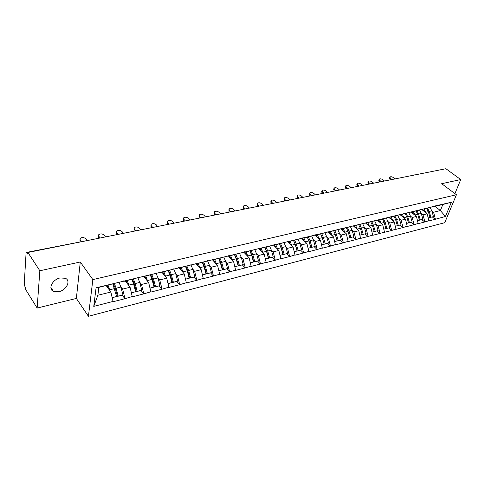 <?xml version="1.0" encoding="UTF-8"?>
<svg xmlns="http://www.w3.org/2000/svg" width="485" height="485" viewBox="0 0 485 485"><rect width="100%" height="100%" fill="white"/><g stroke="black" fill="none" stroke-linecap="round" stroke-linejoin="round"><path stroke-width="0.73" d="M58.873 291.697L53.459 291.37C47.706 289.06 52.459 279.39 60.122 277.947L65.39 278.293C71.162 280.633 66.469 290.175 58.873 291.697M88.422 316.281L444.757 222.694L456.421 194.746L92.853 279.602L88.422 316.281L76.357 298.433L80.28 262.003L39.837 270.763L37.139 308.066L76.357 298.433M37.139 308.066L25.65 289.503L25.747 287.932L24.929 286.611L24.256 283.804L26.057 253.285L26.42 252.442L86.336 240.76M434.821 206.216L440.362 210.545L445.436 216.48L451.341 202.275L434.912 206.004L425.448 208.683L425.06 208.374M445.436 216.48L435.275 219.293L432.323 216.947M421.744 209.484L427.17 213.806L428.892 220.93L435.275 219.293M428.989 220.681L424.745 221.991L421.786 219.602M411.025 212.054L416.463 216.456L418.203 223.664L424.745 221.991M418.3 223.415L413.954 224.749L410.995 222.324M400.046 214.685L405.496 219.165L407.254 226.465L413.954 224.749M407.351 226.216L402.896 227.58L399.943 225.113M388.794 217.383L394.25 221.948L396.027 229.338L402.896 227.58M396.124 229.084L391.565 230.484L388.612 227.974M377.263 220.148L382.72 224.797L384.52 232.285L391.565 230.484M384.617 232.03L379.943 233.455L376.99 230.908M365.435 222.985L370.898 227.72L372.716 235.304L379.943 233.455M372.813 235.043L368.024 236.504L365.078 233.909M353.304 225.889L358.773 230.721L360.61 238.402L368.024 236.504M360.701 238.141L355.79 239.632L352.856 236.995M340.731 228.756L346.326 233.8L348.188 241.578L355.79 239.632M348.272 241.318L343.241 242.846L340.306 240.16M327.884 231.751L333.547 236.959L335.432 244.846L343.241 242.846M335.517 244.579L330.352 246.144L327.43 243.409M314.783 234.898L320.427 240.202L322.331 248.199L330.352 246.144M322.416 247.926L317.111 249.532L314.201 246.75M301.324 238.135L306.944 243.537L308.872 251.642L317.111 249.532M308.957 251.369L303.513 253.012L300.615 250.181M287.496 241.463L293.092 246.962L295.044 255.177L303.513 253.012M295.129 254.904L289.533 256.589L286.647 253.703M273.285 244.883L278.851 250.484L280.827 258.814L289.533 256.589M280.906 258.541L275.159 260.269L272.291 257.329L273.255 257.008L271.358 250.157L269.587 246.095M258.675 248.399L264.204 254.11L266.204 262.561L275.159 260.269M266.283 262.276L260.372 264.052L257.523 261.051M243.64 252.012L249.132 257.832L251.157 266.41L260.372 264.052M251.236 266.126L245.155 267.944L242.324 264.883M228.168 255.734L233.618 261.67L235.674 270.369L245.155 267.944M235.746 270.084L229.496 271.952L226.683 268.829M212.242 259.566L217.644 265.622L219.723 274.449L229.496 271.952M219.796 274.158L213.364 276.08L210.575 272.897M196.207 263.931L201.19 269.69L203.3 278.657L213.364 276.08M203.36 278.36L196.74 280.336L193.982 277.08M179.298 268.005L184.233 273.886L186.367 282.985L196.74 280.336M186.428 282.688L179.602 284.719L176.873 281.397M161.875 272.206L166.743 278.208L168.907 287.453L179.602 284.719M168.962 287.156L161.929 289.242L159.238 285.847M143.899 276.541L148.701 282.67L150.896 292.061L161.929 289.242M150.95 291.758L143.693 293.904L141.038 290.436M125.354 281.009L130.083 287.272L132.302 296.82L143.693 293.904M132.356 296.511L124.869 298.724L122.256 295.171M106.203 285.623L110.853 292.031L113.108 301.731L124.869 298.724M113.15 301.421L93.763 306.381L96.072 287.823L115.751 283.088L98.867 287.393L97.873 295.238L110.853 292.031M434.809 206.258L115.751 283.088M419.586 210.072L421.222 213.412L423.017 214.831L427.17 213.806M423.017 214.831L424.842 221.742M430.632 207.259L425.448 208.683M410.407 216.037L412.208 217.504L416.463 216.456M424.054 208.847L414.614 211.296L414.22 210.981M412.208 217.504L414.051 224.5M419.78 209.878L414.614 211.296M399.325 218.747L401.131 220.245L405.496 219.165M413.038 211.496L403.508 213.97L403.114 213.649M401.131 220.245L402.993 227.332M408.649 212.551L403.508 213.97M387.964 221.524L389.776 223.052L394.25 221.948M401.738 214.218L392.122 216.716L391.728 216.389M389.776 223.052L391.656 230.229M397.239 215.304L392.122 216.716M376.318 224.373L378.136 225.931L382.72 224.797M390.152 217.007L380.446 219.529L380.058 219.196M378.136 225.931L380.034 233.2M385.539 218.123L380.446 219.529M364.368 227.289L366.193 228.884L370.898 227.72M378.264 219.875L368.467 222.415L368.079 222.081M366.193 228.884L368.115 236.243M373.529 221.014L368.467 222.415M352.11 230.284L353.941 231.915L358.773 230.721M366.066 222.809L356.178 225.379L355.79 225.034M353.941 231.915L355.881 239.372M361.204 223.979L356.178 225.379M339.53 233.358L341.367 235.025L346.326 233.8M353.541 225.828L343.562 228.423L343.174 228.071M341.367 235.025L343.325 242.585M348.551 227.029L343.562 228.423M326.617 236.51L328.46 238.22L333.547 236.959M340.676 228.92L330.606 231.545L330.218 231.187L332.31 235.819M328.46 238.22L330.437 245.877M335.553 230.157L330.606 231.545M313.352 239.748L315.195 241.494L320.427 240.202M327.466 232.103L317.293 234.752L316.911 234.388M315.195 241.494L317.196 249.26M322.204 233.37L317.293 234.752M299.724 243.076L301.573 244.864L306.944 243.537M313.886 235.377L303.622 238.044L303.234 237.68M301.573 244.864L303.592 252.74M308.472 236.68L303.622 238.044M285.72 246.489L287.569 248.326L293.092 246.962M299.93 238.735L289.557 241.433L289.175 241.057M287.569 248.326L289.612 256.31M294.359 240.075L289.557 241.433M271.315 249.999L273.17 251.891L278.851 250.484M285.568 242.191L275.104 244.919L274.722 244.537M273.17 251.891L275.237 259.99M279.845 243.573L275.104 244.919M256.498 253.613L258.359 255.553L264.204 254.11M270.794 245.749L260.227 248.502L259.845 248.114M258.359 255.553L260.451 263.767M264.901 247.168L260.227 248.502M241.257 257.323L243.118 259.323L249.132 257.832M255.589 249.411L244.913 252.194L244.543 251.794M243.118 259.323L245.228 267.659M249.52 250.872L244.913 252.194M225.561 261.148L227.429 263.203L233.618 261.67M239.929 253.182L229.15 255.995L228.781 255.589M227.429 263.203L229.563 271.667M233.679 254.692L229.15 255.995M209.399 265.077L211.272 267.199L217.644 265.622M223.797 257.068L212.915 259.905L212.545 259.493M211.272 267.199L213.43 275.789M217.359 258.62L212.915 259.905M192.751 269.126L194.618 271.315L201.19 269.69M207.174 261.069L196.176 263.943L195.813 263.519M194.618 271.315L196.801 280.039M200.529 262.67L196.176 263.943M175.582 273.298L177.455 275.559L184.233 273.886M190.029 265.198L178.923 268.096L178.559 267.665M177.455 275.559L179.662 284.422M183.178 266.853L178.923 268.096M157.88 277.59L159.753 279.936L166.743 278.208M172.339 269.46L161.123 272.388L160.765 271.946M159.753 279.936L161.984 288.939M165.27 271.163L161.123 272.388M139.613 282.021L141.493 284.452L148.701 282.67M154.084 273.855L142.754 276.814L142.402 276.365M141.493 284.452L143.748 293.601M146.785 275.613L142.754 276.814M120.753 286.587L122.638 289.115L130.083 287.272M135.23 278.396L123.79 281.385L123.439 280.924M122.638 289.115L124.918 298.414M127.694 280.209L123.79 281.385M27.887 252.649L26.948 252.837L27.797 254.14L27.894 252.467L39.837 270.763M26.948 252.837L26.42 252.442M97.873 295.238L93.763 306.381M96.072 287.823L98.867 287.393M454.912 193.612L460.75 179.565L445.891 168.719L27.894 252.467M414.875 174.933L444.199 169.059M460.75 179.565L441.683 183.694L456.421 194.746M80.28 262.003L92.853 279.602M430.146 207.531L431.783 210.823L433.566 212.224L440.362 210.545L442.841 204.494L436.027 206.137L435.633 205.828M433.566 212.224L435.378 219.05M441.229 204.712L436.027 206.137M451.341 202.275L442.841 204.494M151.49 276.086L150.55 274.904M169.708 272.667L168.416 271.097M187.246 269.139L186.24 267.956M204.191 265.598L203.379 264.664M220.596 262.07L219.929 261.336M236.498 258.59L235.952 258.002M251.921 255.158L251.479 254.698M266.902 251.8L266.538 251.43M422.975 209.514L422.629 209.235M113.448 283.786L115.357 288.514L117.418 296.408L122.147 295.213L122.941 294.922L120.88 287.047L118.946 282.009M107.1 285.41L108.646 288.987M87.1 240.608L85.7 238.723C83.808 237.244 81.953 237.147 80.128 238.432L80.158 239.82L81.359 241.451M80.158 239.82L79.995 241.366L80.007 239.572M112.241 297.711L116.594 296.529L112.223 297.626M112.823 283.974L116.594 296.529M108.052 285.18L110.016 290.873M117.418 296.408L122.941 294.922M114.387 283.501L116.139 288.211L118.201 296.123M79.995 241.366L80.225 241.675M132.417 279.239L134.321 283.864L136.364 291.624L140.947 290.466L141.766 290.175L139.722 282.428L137.788 277.475M126.258 280.791L127.797 284.246M105.354 236.668L104.111 235.067C102.25 233.624 100.437 233.515 98.685 234.746L98.74 236.134L100.165 237.989M98.74 236.134L98.558 237.656L98.558 235.819M131.453 292.861L135.618 291.727L131.435 292.782M131.871 279.402L133.569 283.937L135.618 291.727M127.246 280.554L129.198 286.101M136.364 291.624L141.766 290.175M133.387 278.948L135.127 283.555L137.176 291.333M98.558 237.656L98.988 238.226M150.793 274.837L152.696 279.36L154.715 286.993L159.159 285.871L160.001 285.574L157.977 277.953L156.037 273.085M144.815 276.317L146.349 279.663M123.269 233.121L121.984 231.515C120.141 230.108 118.376 229.993 116.691 231.169L116.77 232.551L118.213 234.376M116.77 232.551L116.564 234.061L116.552 232.188M150.059 288.169L154.042 287.078L150.041 288.09M150.32 274.977L152.017 279.415L154.042 287.078M145.833 276.074L147.773 281.482M154.715 286.993L160.001 285.574M151.793 274.534L153.527 279.045L155.552 286.696M116.564 234.061L117.006 234.619M168.604 270.563L170.502 274.989L172.502 282.506L176.813 281.421L177.674 281.118L175.673 273.619L173.721 268.829M162.802 271.982L164.324 275.225M140.802 229.848L139.328 228.071C137.51 226.701 135.788 226.58 134.163 227.701L134.266 229.078L135.733 230.866M134.266 229.078L134.042 230.563L134.018 228.659M168.089 283.622L171.902 282.573L168.065 283.543M168.198 270.678L169.889 275.031L171.902 282.573M163.839 271.733L165.773 277.014M172.502 282.506L177.674 281.118M169.629 270.26L171.357 274.674L173.363 282.203M134.042 230.563L134.49 231.115M185.87 266.417L187.768 270.757L189.75 278.154L193.927 277.099L194.812 276.796L192.83 269.411L190.878 264.707M180.232 267.781L181.754 270.927M157.667 226.471L156.176 224.725C154.382 223.391 152.702 223.258 151.132 224.337L151.259 225.701L152.745 227.453M151.259 225.701L151.017 227.174L150.987 225.234M185.561 279.208L189.211 278.208L185.543 279.136M185.531 266.507L187.222 270.782L189.211 278.208M181.305 267.526L183.227 272.685M189.75 278.154L194.812 276.796M186.919 266.107L188.641 270.436L190.629 277.85M151.017 227.174L151.472 227.714M202.621 262.385L204.512 266.647L206.483 273.934L211.442 272.6L209.471 265.331L207.519 260.7M197.146 263.707L198.662 266.768M174.054 223.185L172.545 221.475C170.768 220.172 169.126 220.032 167.616 221.063L167.768 222.427L169.271 224.143M167.768 222.427L167.507 223.882L167.464 221.912M202.506 274.934L206.004 273.97L202.487 274.862M202.342 262.458L204.033 266.665L206.004 273.97M198.238 263.446L200.153 268.49M206.483 273.934L211.442 272.6M203.694 262.082L205.41 266.326L207.38 273.625M167.507 223.882L167.968 224.403M218.868 258.469L220.766 262.658L222.718 269.836L226.653 268.842L227.574 268.526L225.628 261.366L223.809 257.038M213.558 259.754L215.067 262.731M189.981 219.996L188.453 218.317C186.701 217.044 185.094 216.898 183.633 217.886L183.809 219.238L185.331 220.924M183.809 219.238L183.53 220.675L183.482 218.686M218.947 270.788L222.3 269.86L218.929 270.709M218.656 258.523L220.348 262.664L222.3 269.86M214.673 259.481L216.577 264.422M222.718 269.836L227.574 268.526M219.978 258.172L221.681 262.337L223.64 269.521M183.53 220.675L183.997 221.196M234.655 254.667L236.553 258.79L238.487 265.859L242.306 264.889L243.246 264.58L241.312 257.523L239.523 253.303M229.496 255.91L230.993 258.808M205.464 216.892L203.924 215.243C202.19 214 200.62 213.849 199.208 214.8L199.402 216.14L200.942 217.795M199.402 216.14L199.111 217.565L199.056 215.552M234.904 266.762L238.123 265.871L234.885 266.683M234.491 254.704L236.183 258.778L238.123 265.871M230.63 255.637L232.521 260.475M238.487 265.859L243.246 264.58M235.783 254.376L237.48 258.463L239.42 265.544M199.111 217.565L199.584 218.068M249.981 250.975L251.885 255.025L253.8 261.991L257.511 261.057L258.469 260.736L256.547 253.788L254.77 249.648M244.967 252.182L246.465 255.007M220.523 213.873L218.971 212.254C217.256 211.042 215.722 210.884 214.358 211.799L214.576 213.127L216.128 214.758M214.576 213.127L214.267 214.534L214.206 212.503M250.405 262.846L253.491 261.991L250.387 262.773M249.878 251L251.569 255.007L253.491 261.991M246.125 251.903L248.011 256.644M253.8 261.991L258.469 260.736M251.139 250.684L252.831 254.698L254.752 261.676M214.267 214.534L214.74 215.031M264.883 247.38L266.78 251.375L268.684 258.238L272.291 257.329M259.687 248.15L261.5 251.315M235.183 210.939L233.612 209.35C231.921 208.156 230.417 207.998 229.096 208.877L229.332 210.199L230.902 211.793M229.332 210.199L229.017 211.587L228.944 209.538M265.459 259.051L268.423 258.226L265.44 258.978M264.828 247.392L266.514 251.345L268.423 258.226M261.179 248.271L263.058 252.921M268.684 258.238L273.255 257.008M266.059 247.101L267.744 251.042L269.648 257.917M229.017 211.587L229.496 212.078M275.813 244.749L277.499 248.647L281.045 247.78L279.366 243.894L281.264 247.823L283.149 254.589L286.659 253.703L287.635 253.376L285.756 246.623L283.998 242.639M274.304 244.634L276.111 247.726M249.448 208.083L247.865 206.519C246.192 205.355 244.719 205.191 243.446 206.034L243.7 207.344L245.277 208.914M243.7 207.344L243.373 208.72L243.294 206.658M280.094 255.359L282.937 254.564L280.075 255.286M281.045 247.78L282.937 254.564M277.499 248.647L277.681 249.308M283.149 254.589L287.635 253.376M280.554 243.603L282.24 247.489L284.125 254.261M243.373 208.72L243.852 209.199M293.74 240.881L295.353 244.367L297.22 251.036L301.621 249.848L299.76 243.191L298.008 239.275M288.52 241.215L290.321 244.24M263.337 205.294L261.748 203.761C260.093 202.621 258.644 202.457 257.414 203.263L257.693 204.567L259.281 206.113M257.693 204.567L257.347 205.925L257.262 203.852M294.322 251.763L297.05 251.006L294.304 251.697M293.498 240.487L295.177 244.313L297.05 251.006M290.048 241.318L291.903 245.792M297.22 251.036L301.621 249.848M294.656 240.208L296.341 244.028L298.208 250.715M257.347 205.925L257.832 206.398M307.763 238.044L309.06 241.003L310.909 247.58L315.232 246.416L313.383 239.851L311.649 236.007M302.349 237.892L304.15 240.851M276.868 202.584L275.268 201.075C273.631 199.959 272.212 199.796 271.018 200.572L271.315 201.863L272.916 203.379M271.315 201.863L270.963 203.209L270.873 201.123M308.163 248.271L310.782 247.538L308.145 248.205M307.248 237.171L308.927 240.942L310.782 247.538M303.889 237.983L305.738 242.379M310.909 247.58L315.232 246.416M308.375 236.898L310.054 240.669L311.91 247.253M270.963 203.209L271.448 203.67M321.452 235.401L324.229 244.222L328.478 243.076L326.641 236.601L324.92 232.818M315.808 234.655L317.602 237.553M290.054 199.947L288.448 198.456C286.823 197.371 285.435 197.195 284.277 197.947L284.592 199.226L286.198 200.717M284.592 199.226L284.228 200.554L284.137 198.468M321.628 244.876L324.144 244.167L321.61 244.81M320.633 233.946L322.307 237.662L324.144 244.167M317.36 234.734L319.203 239.056M324.229 244.222L328.478 243.076M321.731 233.679L323.404 237.395L325.241 243.894M284.228 200.554L284.719 201.014M334.844 233.055L337.202 240.948L341.373 239.82L339.555 233.437L337.839 229.714M328.915 231.503L330.703 234.34M302.907 197.371L301.288 195.91C299.688 194.843 298.323 194.667 297.202 195.388L297.535 196.655L299.148 198.123M297.535 196.655L297.159 197.971L297.062 195.879M334.741 241.566L337.154 240.887L334.723 241.5M333.662 230.805L335.329 234.467L337.154 240.887M337.202 240.948L341.373 239.82M334.735 230.545L336.402 234.206L338.221 240.621M297.159 197.971L297.657 198.42M341.676 228.429L343.459 231.218M315.438 194.861L313.813 193.418C312.231 192.375 310.891 192.199 309.8 192.891L310.151 194.145L311.776 195.594M310.151 194.145L309.769 195.455L309.666 193.357M347.502 238.347L349.824 237.692L347.49 238.28M346.351 227.75L348.018 231.357L349.824 237.692M342.98 228.114L345.071 232.673M350.425 226.695L352.134 230.351L353.935 236.656L349.837 237.759L353.935 236.656M347.393 227.495L349.061 231.102L350.861 237.432M309.769 195.455L310.267 195.898M354.111 225.44L355.887 228.168M327.66 192.412L326.035 190.993C324.465 189.968 323.149 189.793 322.088 190.459L322.458 191.702L324.083 193.127M322.458 191.702L322.07 192.994L321.694 191.751L321.955 190.896M359.937 235.207L362.168 234.576L359.925 235.146M358.718 224.767L360.373 228.332L362.168 234.576M355.426 225.125L357.506 229.605M362.689 223.749L364.387 227.344L366.169 233.57L362.143 234.655L366.169 233.57M359.731 224.525L361.392 228.077L363.18 234.322M366.23 222.524L368 225.204M339.585 190.023L337.954 188.629C336.396 187.622 335.105 187.44 334.08 188.089L334.468 189.32L336.099 190.72M334.468 189.32L334.068 190.599L333.68 189.362L333.953 188.495M372.056 232.151L374.196 231.545L372.037 232.085M370.764 221.863L372.419 225.373L374.196 231.545M367.551 222.209L369.625 226.616M374.644 220.875L376.33 224.416L378.1 230.557L374.141 231.624L378.1 230.557M371.759 221.627L373.408 225.131L375.184 231.296M378.233 219.881L379.803 222.312M351.225 187.689L349.588 186.319C348.048 185.331 346.781 185.149 345.781 185.773L346.187 186.992L347.818 188.368M346.187 186.992L345.775 188.259L345.375 187.034L345.653 186.161M383.865 229.169L385.921 228.587L383.853 229.108M382.513 219.032L384.162 222.5L385.921 228.587M379.373 219.365L381.434 223.7M386.303 218.074L387.976 221.56L389.728 227.623L385.836 228.671L389.728 227.623M383.477 218.802L385.126 222.257L386.884 228.344M345.775 188.259L346.223 188.635M389.764 217.116L391.322 219.499M362.586 185.409L360.949 184.064C359.421 183.094 358.172 182.912 357.202 183.512L357.627 184.718L359.046 185.9M357.627 184.718L357.209 185.973L356.79 184.767L357.081 183.876M395.384 226.265L397.361 225.701L395.366 226.204M393.972 216.274L395.614 219.687L397.361 225.701M390.904 216.589L392.953 220.863M397.67 215.34L399.331 218.777L401.071 224.761L397.245 225.798L401.071 224.761M394.911 216.043L396.554 219.456L398.3 225.464M357.209 185.973L357.712 186.392M401.01 214.418L402.556 216.746M373.68 183.191L372.037 181.857C370.528 180.911 369.303 180.723 368.357 181.305L368.794 182.506L370.225 183.669M368.794 182.506L368.376 183.742L367.939 182.548L368.242 181.651M406.618 223.433L408.515 222.888L406.6 223.367M405.151 213.576L406.782 216.953L408.515 222.888M402.15 213.885L404.193 218.092M408.758 212.679L410.413 216.061L412.135 221.972L408.37 222.985L412.135 221.972M406.066 213.358L407.703 216.722L409.431 222.657M368.376 183.742L368.873 184.154M411.989 211.787L413.511 214.067M384.52 181.02L382.877 179.705C381.38 178.777 380.173 178.589 379.252 179.153L379.707 180.335L381.246 181.572M379.707 180.335L379.276 181.566L378.827 180.378L379.137 179.474M417.579 220.663L419.398 220.141L417.561 220.602M416.057 210.951L417.682 214.279L419.398 220.141M413.129 211.254L415.154 215.395M416.954 210.732L418.579 214.061L421.222 213.412L422.938 219.25L419.234 220.245L422.938 219.25M418.579 214.061L420.295 219.911M379.276 181.566L379.779 181.966M422.702 209.217L424.211 211.448M395.105 178.898L393.462 177.607C391.983 176.692 390.795 176.504 389.898 177.049L390.364 178.219L392.007 179.517M390.364 178.219L389.934 179.438L389.467 178.262L389.788 177.352M428.273 217.965L430.025 217.462L428.255 217.904M426.703 208.38L428.322 211.666L430.025 217.462M423.987 208.865L425.854 212.757M427.576 208.174L429.201 211.454L431.783 210.823L433.475 216.589L429.831 217.571L433.475 216.589M429.201 211.454L430.898 217.238M389.934 179.438L390.431 179.832M109.731 289.781L114.527 288.611M116.139 288.211L120.88 287.047M128.925 285.077L133.569 283.937M135.127 283.555L139.722 282.428M147.519 280.518L152.017 279.415M153.527 279.045L157.977 277.953M165.53 276.104L169.889 275.031M171.357 274.674L175.673 273.619M182.99 271.818L187.222 270.782M188.641 270.436L192.83 269.411M199.929 267.665L204.033 266.665M205.41 266.326L209.471 265.331M216.365 263.64L220.348 262.664M221.681 262.337L225.628 261.366M232.321 259.73L236.183 258.778M237.48 258.463L241.312 257.523M247.811 255.928L251.569 255.007M252.831 254.698L256.547 253.788M262.864 252.236L266.514 251.345M267.744 251.042L271.358 250.157M282.24 247.489L285.756 246.623M291.727 245.161L295.177 244.313M296.341 244.028L299.76 243.191M305.568 241.766L308.927 240.942M310.054 240.669L313.383 239.851M319.039 238.462L322.307 237.662M323.404 237.395L326.641 236.601M332.146 235.249L335.329 234.467M336.402 234.206L339.555 233.437M344.914 232.121L348.018 231.357M349.061 231.102L352.134 230.351M357.354 229.072L360.373 228.332M361.392 228.077L364.387 227.344M369.473 226.095L372.419 225.373M373.408 225.131L376.33 224.416M381.289 223.203L384.162 222.5M385.126 222.257L387.976 221.56M392.814 220.378L395.614 219.687M396.554 219.456L399.331 218.777M404.053 217.619L406.782 216.953M407.703 216.722L410.413 216.061M415.021 214.934L417.682 214.279M425.721 212.309L428.322 211.666M53.459 291.37L50.877 287.411M86.942 240.639L85.881 240.548M106.142 236.795L104.154 237.189M124.748 233.067L122.79 233.455M142.784 229.453L140.862 229.835M160.28 225.943L158.395 226.325M177.261 222.542L175.4 222.918M193.745 219.238L191.914 219.608M209.756 216.031L207.95 216.395M225.313 212.915L223.536 213.273M240.439 209.884L238.681 210.235M255.14 206.937L253.412 207.283M269.448 204.07L267.738 204.415M283.373 201.281L281.682 201.621M296.929 198.565L295.256 198.898M310.133 195.922L308.478 196.255M322.992 193.345L321.361 193.673M335.529 190.835L333.91 191.157M347.745 188.386L346.144 188.707M359.664 185.998L358.075 186.313M371.286 183.669L369.716 183.985M382.629 181.396L381.077 181.705M393.705 179.177L392.159 179.486M404.514 177.013L402.98 177.316M414.281 174.83L413.553 175.2"/></g></svg>
